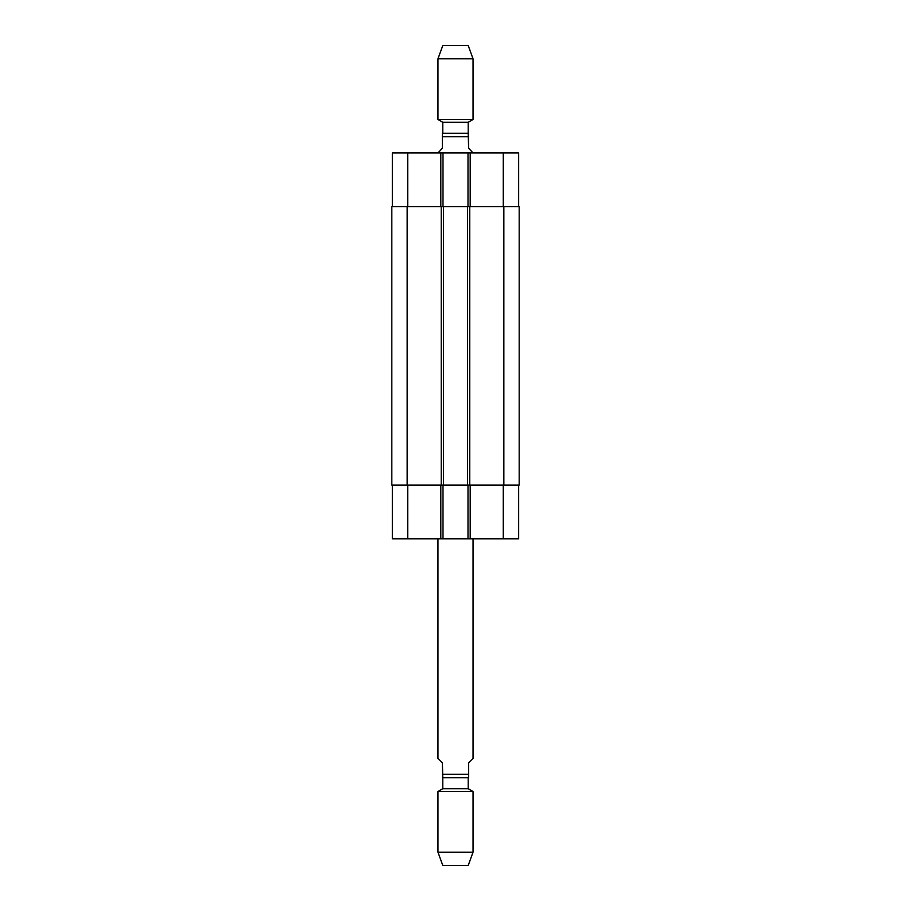 <?xml version="1.0" encoding="UTF-8"?>
<svg xmlns="http://www.w3.org/2000/svg" width="911" height="911" viewBox="0 0 911 911"><rect width="100%" height="100%" fill="white"/><g stroke="black" fill="none" stroke-linecap="round" stroke-linejoin="round"><path stroke-width="1.37" d="M437.963 538.811L437.963 758.464L442.347 762.849L442.78 777.755L442.78 788.721L437.963 791.511L437.963 852.195L473.037 852.195L473.037 791.511L437.963 791.511M442.347 777.755L468.653 777.755L468.653 762.849L473.037 758.464L473.037 538.811M442.78 788.721L468.22 788.721L468.22 777.755L442.78 777.755M468.22 788.721L473.037 791.511M473.037 852.195L468.22 865.45L442.78 865.45L437.963 852.195M473.037 152.968L468.653 148.151L468.22 133.245L468.22 122.279L473.037 119.489L473.037 58.805L437.963 58.805L437.963 119.489L473.037 119.489M468.653 133.245L442.347 133.245L442.347 148.151L437.963 152.968M468.22 122.279L442.78 122.279L442.78 133.245L468.22 133.245M442.78 122.279L437.963 119.489M437.963 58.805L442.78 45.55L468.22 45.55L473.037 58.805M392.368 485.096L392.368 538.811L518.632 538.811L518.632 485.096M392.368 206.683L392.368 152.968L518.632 152.968L518.632 206.683M443.008 206.683L443.008 152.968M467.992 206.683L467.992 152.968M469.746 206.683L391.81 206.683L391.81 485.096L519.19 485.096L519.19 206.683L469.746 206.683L469.746 485.096M443.008 485.096L443.008 538.811M467.992 485.096L467.992 538.811M467.559 206.683L467.559 485.096M443.441 206.683L443.441 485.096M391.81 206.683L391.81 485.096M468.653 774.248L442.347 774.248M442.347 136.752L468.653 136.752M407.707 206.683L407.707 152.968M440.81 206.683L440.81 152.968M470.19 206.683L470.19 152.968M503.293 206.683L503.293 152.968M407.707 485.096L407.707 538.811M440.81 485.096L440.81 538.811M470.19 485.096L470.19 538.811M503.293 485.096L503.293 538.811M503.84 206.683L503.84 485.096M441.254 206.683L441.254 485.096M407.16 206.683L407.16 485.096"/></g></svg>
